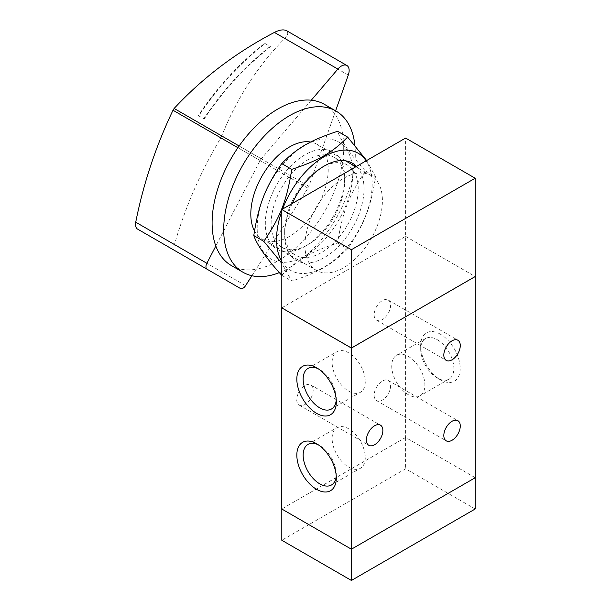 <?xml version="1.0" encoding="UTF-8"?>
<svg xmlns="http://www.w3.org/2000/svg" width="611" height="611" viewBox="0 0 611 611"><rect width="100%" height="100%" fill="white"/><g stroke="black" fill="none" stroke-linecap="round" stroke-linejoin="round"><path stroke-width="0.46" stroke-dasharray="3.06 2.29" d="M204.189 119.008C222.748 91.054 244.874 66.95 270.558 46.711L265.082 43.549C239.397 63.788 217.279 87.892 198.72 115.853L203.799 118.786C222.351 90.825 244.461 66.721 270.131 46.467L264.655 43.305C238.985 63.559 216.882 87.671 198.331 115.624L198.72 115.853M264.655 43.305L265.082 43.549M198.331 115.624L203.799 118.786M270.131 46.467L270.558 46.711M174.127 108.46L221.701 135.925C237.167 97.707 258.209 65.217 284.825 38.455C288.102 35.003 288.613 32.368 286.36 30.55M137.231 228.896L170.492 248.097C172.157 248.685 173.478 247.501 174.448 244.553C185.102 207.519 200.561 171.951 220.823 137.842L221.701 135.925L308.868 186.256L334.607 113.669A93.063 53.73 120 0 0 324.433 104.366M311.289 100.212L261.302 158.791A5.476 3.162 120 0 0 260.126 160.533L215.828 246.012M231.37 265.556A93.063 53.73 120 0 0 256.07 269.245L307.944 188.142A5.476 3.162 120 0 0 308.868 186.256M335.615 110.828L334.607 113.669A93.063 53.73 120 0 1 328.718 203.898A93.063 53.73 120 0 1 256.07 269.245L251.923 275.729M279.334 272.613A93.063 53.73 120 0 0 354.899 145.403M254.497 230.935A54.738 31.604 120 0 0 262.142 239.069A54.738 31.604 120 0 0 316.888 207.465A54.738 31.604 120 0 0 316.888 144.257A54.738 31.604 120 0 0 310.686 142.027M304.996 245.301A54.738 31.604 120 0 0 316.338 270.36A54.738 31.604 120 0 0 371.076 238.756A54.738 31.604 120 0 0 371.076 175.548A54.738 31.604 120 0 0 328.894 190.212A54.738 31.604 120 0 0 304.996 245.301M281.808 307.852L405.597 236.381L405.597 138.055M405.597 236.381L475.19 276.562M475.19 477.695L405.597 437.514L281.808 508.978L351.409 549.159L475.19 477.741M475.19 508.986L405.597 468.805L281.808 540.269M405.597 437.514L405.597 468.805M296.732 399.754A11.632 6.713 120 0 0 299.146 405.085A11.632 6.713 120 0 0 310.778 398.364A11.632 6.713 120 0 0 310.778 384.938A11.632 6.713 120 0 0 301.811 388.054A11.632 6.713 120 0 0 296.732 399.754M374.146 395.286A11.632 6.713 120 0 0 376.559 400.61A11.632 6.713 120 0 0 388.191 393.896A11.632 6.713 120 0 0 388.191 380.462A11.632 6.713 120 0 0 379.225 383.578A11.632 6.713 120 0 0 374.146 395.286M374.146 314.833A11.632 6.713 120 0 0 376.559 320.164A11.632 6.713 120 0 0 388.191 313.443A11.632 6.713 120 0 0 388.191 300.016A11.632 6.713 120 0 0 379.225 303.132A11.632 6.713 120 0 0 374.146 314.833M440.432 334.225A27.915 16.115 -120 0 0 420.696 345.62A27.915 16.115 -120 0 0 440.432 379.813A27.915 16.115 -120 0 0 460.175 368.418A27.915 16.115 -120 0 0 440.432 334.225M437.27 339.701A23.447 13.534 60 0 1 452.591 360.36A23.447 13.534 60 0 1 448.993 379.148A23.447 13.534 60 0 1 437.27 377.988A23.447 13.534 60 0 1 420.696 349.271A23.447 13.534 60 0 1 425.546 338.54A23.447 13.534 60 0 1 437.27 339.701M408.308 356.419A23.447 13.534 60 0 1 423.622 377.079A23.447 13.534 60 0 1 420.032 395.867A23.447 13.534 60 0 1 396.585 382.333A23.447 13.534 60 0 1 396.585 355.258A23.447 13.534 60 0 1 408.308 356.419M336.241 399.991A23.447 13.534 -120 0 0 336.31 398.28A23.447 13.534 -120 0 0 319.736 369.571A23.447 13.534 -120 0 0 318.224 368.777M348.698 391.132A23.447 13.534 -120 0 0 360.421 392.293A23.447 13.534 -120 0 0 360.421 365.218A23.447 13.534 -120 0 0 336.974 351.684A23.447 13.534 -120 0 0 333.385 370.472A23.447 13.534 -120 0 0 348.698 391.132M336.241 475.969A23.447 13.534 -120 0 0 336.31 474.266A23.447 13.534 -120 0 0 319.736 445.549A23.447 13.534 -120 0 0 318.224 444.762M348.698 467.117A23.447 13.534 -120 0 0 360.421 468.278A23.447 13.534 -120 0 0 360.421 441.203A23.447 13.534 -120 0 0 336.974 427.669A23.447 13.534 -120 0 0 333.385 446.458A23.447 13.534 -120 0 0 348.698 467.117M475.274 477.695L405.597 437.468L281.732 508.978M281.808 307.807L405.597 236.342L405.597 437.468M405.597 236.342L475.19 276.523M344.673 181.047A52.004 30.023 120 0 0 333.904 157.241A52.004 30.023 120 0 0 281.9 187.272A52.004 30.023 120 0 0 281.9 247.318A52.004 30.023 120 0 0 307.898 244.744A52.004 30.023 120 0 0 344.673 181.047L344.673 177.702A56.113 32.398 -60 0 1 304.996 246.416A56.113 32.398 -60 0 1 265.319 223.511A56.113 32.398 -60 0 1 304.996 154.789A56.113 32.398 -60 0 1 344.673 177.702M284.673 231.332A52.004 30.023 -60 0 1 321.447 167.643A52.004 30.023 -60 0 1 347.445 165.062A52.004 30.023 -60 0 1 358.222 188.875A52.004 30.023 -60 0 1 335.523 241.208A52.004 30.023 -60 0 1 295.449 255.138A52.004 30.023 -60 0 1 284.673 231.332L284.673 234.685A56.113 32.398 120 0 0 336.554 248.326A56.113 32.398 120 0 0 356.519 166.391M257.193 228.201A67.607 39.035 -60 0 1 328.901 139.002A67.607 39.035 -60 0 1 328.901 234.609A67.607 39.035 -60 0 1 257.193 228.201M292.18 203.532A56.113 32.398 120 0 0 284.673 234.685M281.808 261.523A67.607 39.035 120 0 0 346.872 247.47A67.607 39.035 120 0 0 366.134 160.838M282.565 209.084A67.607 39.035 120 0 0 281.808 211.154M366.661 160.533L375.566 176.831C370.701 207.725 364.133 224.665 347.628 248.83C332.086 264.525 318.942 272.116 291.76 281.091L281.808 263.28M281.717 275.294C297.259 259.591 310.403 252.007 337.585 243.033C342.45 212.139 349.018 195.207 365.523 171.034C350.386 154.43 341.075 141.179 337.585 131.296M281.808 275.347L291.76 281.091M337.585 243.033L347.628 248.83M365.523 171.034L375.566 176.831M245.591 285.627L174.448 244.553M261.302 158.791L239.115 145.976M307.944 188.142L220.823 137.842M260.126 160.533L237.908 147.709M348.285 75.092L284.825 38.455M371.076 175.548L355.869 166.765M345.559 160.815L316.888 144.257M316.338 270.36L262.142 239.069M299.146 405.085L368.815 445.304M310.778 384.938L380.447 425.157M376.559 400.61L446.229 440.837M388.191 380.462L457.86 420.689M376.559 320.164L446.229 360.383M388.191 300.016L457.86 340.235M420.696 345.62L420.696 349.271M440.432 379.813L437.27 377.988M448.993 379.148L420.032 395.867M425.546 338.54L396.585 355.258M316.574 367.746L319.736 369.571M336.31 401.939L336.31 398.28M331.452 409.019L360.421 392.293M308.013 368.41L336.974 351.684M316.574 443.723L319.736 445.549M336.31 477.917L336.31 474.266M331.452 484.997L360.421 468.278M308.013 444.388L336.974 427.669M307.898 244.744L304.996 246.416M347.453 165.062L333.904 157.241M281.9 247.318L295.449 255.138M321.447 167.643L324.349 165.963"/><path stroke-width="0.92" d="M354.899 145.403A93.063 53.73 120 0 0 346.216 120.375A93.063 53.73 120 0 0 336.042 111.072L324.433 104.366A93.063 53.73 120 0 0 311.289 100.212L337.86 69.074A10.945 6.324 -60 0 1 346.88 65.492L286.36 30.55C283.267 29.282 279.288 29.908 274.4 32.429C236.075 52.47 202.653 77.811 174.127 108.46L173.012 110.24C155.874 146.136 143.448 183.46 135.726 222.198C135.207 225.406 135.711 227.636 137.231 228.896L207.083 269.222A5.476 3.162 -60 0 1 206.877 263.28L215.828 246.012A93.063 53.73 120 0 0 231.37 265.556L242.987 272.254A93.063 53.73 120 0 0 279.334 272.613M251.923 275.729L245.591 285.627A5.476 3.162 -60 0 1 240.337 288.423L170.53 248.119M240.337 288.423L137.231 228.896M346.88 65.492A10.945 6.324 -60 0 1 348.285 75.092L335.615 110.828M311.289 100.212A93.063 53.73 120 0 0 236.098 150.421A93.063 53.73 120 0 0 215.828 246.012M336.042 111.072A93.063 53.73 120 0 0 264.334 136.009A93.063 53.73 120 0 0 223.71 229.66A93.063 53.73 120 0 0 242.987 272.254M310.686 142.027A54.738 31.604 120 0 0 271.093 162.992A54.738 31.604 120 0 0 250.808 214.01A54.738 31.604 120 0 0 254.497 230.935M351.409 249.7L281.808 209.52L405.597 138.055L475.19 178.236L351.409 249.7L351.409 348.033L281.808 307.852L281.808 209.52M351.409 348.033L475.19 276.562L475.19 178.236M475.19 276.523L351.409 348.079L281.732 307.852L281.732 508.978L351.409 549.205L351.409 580.45L475.19 508.986L475.19 477.741M281.808 509.024L281.808 540.269L351.409 580.45M366.409 439.981A11.632 6.713 -60 0 1 371.48 428.273A11.632 6.713 -60 0 1 380.447 425.157A11.632 6.713 -60 0 1 380.447 438.591A11.632 6.713 -60 0 1 368.815 445.304A11.632 6.713 -60 0 1 366.409 439.981M443.823 435.513A11.632 6.713 -60 0 1 448.902 423.805A11.632 6.713 -60 0 1 457.86 420.689A11.632 6.713 -60 0 1 457.86 434.123A11.632 6.713 -60 0 1 446.229 440.837A11.632 6.713 -60 0 1 443.823 435.513M443.823 355.06A11.632 6.713 -60 0 1 448.902 343.351A11.632 6.713 -60 0 1 457.86 340.235A11.632 6.713 -60 0 1 457.86 353.67A11.632 6.713 -60 0 1 446.229 360.383A11.632 6.713 -60 0 1 443.823 355.06M316.567 413.334A27.915 16.115 60 0 1 296.831 379.141A27.915 16.115 60 0 1 316.574 367.746A27.915 16.115 60 0 1 336.31 401.939A27.915 16.115 60 0 1 316.567 413.334M318.224 368.777A23.447 13.534 -120 0 0 308.013 368.41A23.447 13.534 -120 0 0 304.415 387.198A23.447 13.534 -120 0 0 319.736 407.858A23.447 13.534 -120 0 0 331.452 409.019A23.447 13.534 -120 0 0 336.241 399.991M316.567 489.319A27.915 16.115 60 0 1 296.831 455.126A27.915 16.115 60 0 1 316.574 443.723A27.915 16.115 60 0 1 336.31 477.917A27.915 16.115 60 0 1 316.567 489.319M318.224 444.762A23.447 13.534 -120 0 0 308.013 444.388A23.447 13.534 -120 0 0 304.415 463.176A23.447 13.534 -120 0 0 319.736 483.836A23.447 13.534 -120 0 0 331.452 484.997A23.447 13.534 -120 0 0 336.241 475.969M351.409 348.079L351.409 549.205L475.274 477.695L475.274 276.562M356.519 166.391A56.113 32.398 120 0 0 324.349 165.963A56.113 32.398 120 0 0 292.18 203.532M281.808 211.154A67.607 39.035 120 0 0 276.546 239.375A67.607 39.035 120 0 0 281.808 261.523M366.134 160.838A67.607 39.035 120 0 0 324.349 156.576A67.607 39.035 120 0 0 282.565 209.084M281.808 263.28L263.822 241.345C280.327 217.18 286.903 200.24 291.76 169.346C318.942 160.372 332.086 152.788 347.628 137.093L366.661 160.533M347.628 137.093L337.585 131.296C310.403 140.27 297.259 147.854 281.717 163.549C265.212 187.722 258.644 204.654 253.786 235.548C257.277 245.431 266.587 258.682 281.717 275.294L281.808 275.347M253.786 235.548L263.822 241.345M281.717 163.549L291.76 169.346M239.115 145.976L174.127 108.46M337.86 69.074L274.4 32.429M237.908 147.709L173.012 110.24M206.877 263.28L135.726 222.198M355.869 166.765L345.559 160.815"/></g></svg>
